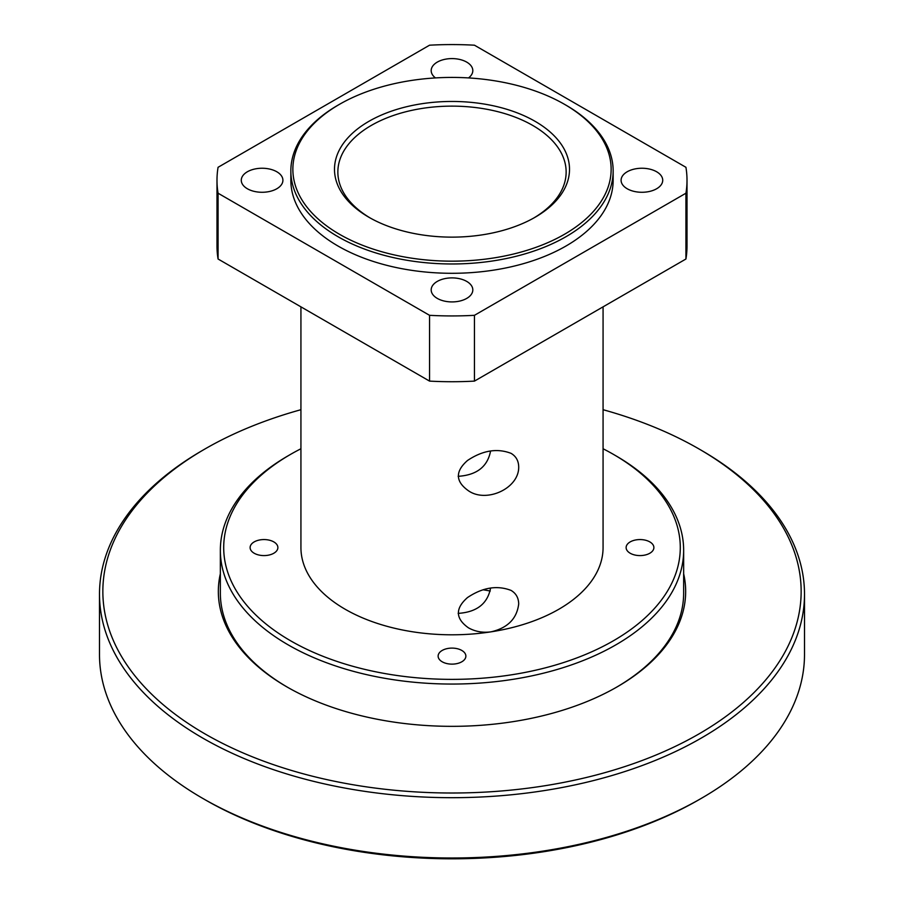 <?xml version="1.0" encoding="UTF-8"?>
<svg xmlns="http://www.w3.org/2000/svg" width="904" height="904" viewBox="0 0 904 904"><rect width="100%" height="100%" fill="white"/><g stroke="black" fill="none" stroke-linecap="round" stroke-linejoin="round"><path stroke-width="1.36" d="M290.568 454.373L288.195 455.752A231.65 133.735 -0 0 0 220.35 550.31A231.65 133.735 -0 0 0 363.351 673.875A231.65 133.735 -0 0 0 615.805 644.88A231.65 133.735 -0 0 0 683.65 550.31A231.65 133.735 -0 0 0 615.805 455.752L613.432 454.373A228.294 131.803 180 0 1 613.42 640.766A228.294 131.803 180 0 1 290.579 640.778A228.294 131.803 180 0 1 290.568 454.373A228.294 131.803 180 0 1 300.93 448.757M287.495 687.232A231.65 133.735 180 0 1 220.35 593.08L220.35 550.31M683.65 550.31L683.65 593.08A231.65 133.735 180 0 1 616.505 687.232M603.07 306.84L603.07 547.575A151.07 87.225 180 0 1 558.83 609.251A151.07 87.225 180 0 1 491.098 631.828C482.872 632.969 475.334 631.647 468.487 627.851C455.367 618.585 455.051 608.482 467.515 597.544C482.623 587.442 497.143 585.057 511.076 590.414C516.026 593.363 518.568 597.86 518.704 603.906C516.918 618.652 507.72 627.964 491.098 631.828A151.07 87.225 180 0 1 300.93 547.575L300.93 306.84M458.158 613.375C476.792 612.155 487.595 603.725 490.578 588.052M458.158 476.318C476.792 475.097 487.595 466.656 490.578 450.994M518.704 466.848C519.201 488.42 486.42 503.325 468.487 490.793C455.367 481.527 455.051 471.425 467.515 460.486C482.623 450.384 497.143 448 511.076 453.356C516.026 456.305 518.568 460.803 518.704 466.848M630.19 553.237A13.876 8.012 180 0 1 626.122 547.575A13.876 8.012 180 0 1 634.687 540.174A13.876 8.012 180 0 1 649.818 541.903A13.876 8.012 180 0 1 653.886 547.575A13.876 8.012 180 0 1 645.32 554.977A13.876 8.012 180 0 1 630.19 553.237M442.192 661.784A13.876 8.012 180 0 1 438.124 656.112A13.876 8.012 180 0 1 446.689 648.71A13.876 8.012 180 0 1 461.808 650.451A13.876 8.012 180 0 1 465.876 656.112A13.876 8.012 180 0 1 457.311 663.525A13.876 8.012 180 0 1 442.192 661.784M254.182 553.237A13.876 8.012 180 0 1 250.114 547.575A13.876 8.012 180 0 1 258.68 540.174A13.876 8.012 180 0 1 273.81 541.903A13.876 8.012 180 0 1 277.878 547.575A13.876 8.012 180 0 1 269.313 554.977A13.876 8.012 180 0 1 254.182 553.237M370.12 217.943A114.141 65.902 180 0 1 337.859 172.031A114.141 65.902 180 0 1 452 106.13A114.141 65.902 180 0 1 566.141 172.031A114.141 65.902 180 0 1 533.88 217.943M603.07 448.757A228.294 131.803 180 0 1 613.432 454.373M247.368 188.755A20.815 12.012 180 0 1 241.278 180.258A20.815 12.012 180 0 1 254.126 169.161A20.815 12.012 180 0 1 276.805 171.76A20.815 12.012 180 0 1 282.907 180.258A20.815 12.012 180 0 1 270.047 191.365A20.815 12.012 180 0 1 247.368 188.755M435.468 77.913A20.815 12.012 180 0 1 431.185 70.614A20.815 12.012 180 0 1 444.033 59.506A20.815 12.012 180 0 1 466.713 62.116A20.815 12.012 180 0 1 472.815 70.614A20.815 12.012 180 0 1 468.532 77.913M437.287 298.399A20.815 12.012 180 0 1 431.185 289.901A20.815 12.012 180 0 1 444.033 278.805A20.815 12.012 180 0 1 466.713 281.404A20.815 12.012 180 0 1 472.815 289.901A20.815 12.012 180 0 1 459.966 301.009A20.815 12.012 180 0 1 437.287 298.399M627.195 188.755A20.815 12.012 180 0 1 621.093 180.258A20.815 12.012 180 0 1 633.953 169.161A20.815 12.012 180 0 1 656.632 171.76A20.815 12.012 180 0 1 662.722 180.258A20.815 12.012 180 0 1 649.874 191.365A20.815 12.012 180 0 1 627.195 188.755M535.089 217.265L535.089 217.265A117.497 67.834 -0 0 0 535.089 121.328A117.497 67.834 -0 0 0 368.911 121.328A117.497 67.834 -0 0 0 368.911 217.265A117.497 67.834 -0 0 0 535.089 217.265M564.525 234.26A159.127 91.869 180 0 1 339.475 234.26A159.127 91.869 180 0 1 339.475 104.333A159.127 91.869 180 0 1 564.525 104.333A159.127 91.869 180 0 1 564.525 234.26M339.475 104.333L338.051 105.146A161.149 93.033 -0 0 0 290.851 170.935A161.149 93.033 -0 0 0 390.336 256.894A161.149 93.033 -0 0 0 565.949 236.724A161.149 93.033 -0 0 0 613.149 170.935A161.149 93.033 -0 0 0 565.949 105.146L564.525 104.333M290.851 170.935L290.851 180.258A161.149 93.033 -0 0 0 390.336 266.217A161.149 93.033 -0 0 0 565.949 246.046A161.149 93.033 -0 0 0 613.149 180.258L613.149 170.935M685.933 193.219L685.933 259.007L474.453 381.104L474.453 315.315L685.933 193.219A235.006 135.679 -0 0 0 687.006 180.258A235.006 135.679 -0 0 0 685.933 167.297L474.453 45.2A235.006 135.679 -0 0 0 429.547 45.2L218.067 167.297A235.006 135.679 -0 0 0 216.994 180.258A235.006 135.679 -0 0 0 218.067 193.219L429.547 315.315L429.547 381.104L218.067 259.007L218.067 193.219M685.933 259.007A235.006 135.679 -0 0 0 687.006 246.046L687.006 180.258M429.547 381.104A235.006 135.679 -0 0 0 474.453 381.104M216.994 180.258L216.994 246.046A235.006 135.679 -0 0 0 218.067 259.007M429.547 315.315A235.006 135.679 -0 0 0 474.453 315.315M603.07 409.704A349.147 201.581 180 0 1 698.894 448.892A349.147 201.581 180 0 1 698.882 733.969A349.147 201.581 180 0 1 205.118 733.969A349.147 201.581 180 0 1 205.106 448.892A349.147 201.581 180 0 1 300.93 409.704M205.106 448.892L202.733 450.271A352.503 203.513 0 0 0 99.496 594.177A352.503 203.513 0 0 0 202.745 738.082A352.503 203.513 0 0 0 586.899 782.197A352.503 203.513 0 0 0 804.504 594.177A352.503 203.513 0 0 0 701.267 450.271L698.894 448.892M804.504 594.177L804.504 654.485A352.503 203.513 180 0 1 701.267 798.39A352.503 203.513 180 0 1 202.745 798.39A352.503 203.513 180 0 1 202.733 798.39A352.503 203.513 180 0 1 99.496 654.485L99.496 594.177M220.35 573.757A233.661 134.899 0 0 0 286.771 686.825A233.661 134.899 0 0 0 617.229 686.825A233.661 134.899 0 0 0 683.65 573.757M205.106 799.757A349.147 201.581 0 0 0 205.118 799.757L202.745 798.39L205.106 799.757A349.147 201.581 0 0 0 698.894 799.757L701.267 798.39M490.262 591.035A120.865 69.777 0 0 0 483.188 589.803"/></g></svg>
